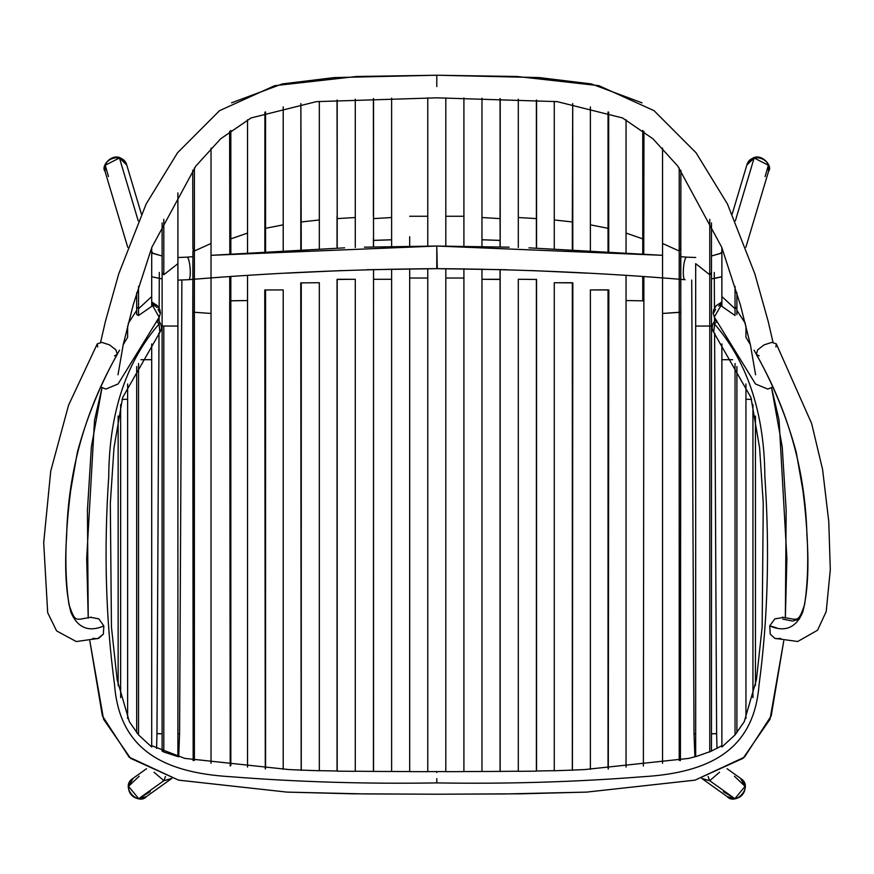 <?xml version="1.0" encoding="UTF-8"?>
<svg xmlns="http://www.w3.org/2000/svg" width="874" height="874" viewBox="0 0 874 874"><rect width="100%" height="100%" fill="white"/><g stroke="black" fill="none" stroke-linecap="round" stroke-linejoin="round"><path stroke-width="1.31" d="M716.243 321.534L716.756 320.845M714.921 333.518L713.719 332.306L714.55 324.079L714.069 321.927L715.97 319.666M158.664 333.518L159.876 332.306L159.035 324.079C128.609 358.93 109.174 408.693 108.737 476.592C103.788 549.68 105.732 619.131 114.56 684.921C119.465 747.958 161.198 772.605 230.725 776.724C297.772 782.001 366.457 784.054 436.792 782.907C507.128 784.054 575.824 782.001 642.86 776.724C712.397 772.605 754.131 747.958 759.036 684.921C767.864 619.131 769.797 549.68 764.859 476.592C764.422 408.693 744.976 358.93 714.55 324.079L717.008 321.239L714.55 324.079L714.069 321.927C711.622 325.762 711.502 329.225 713.719 332.306L750.974 397.55L759.593 447.827L763.264 503.391L762.15 627.095L756.425 679.754L744.2 721.782L735.045 734.881M156.839 320.845L157.353 321.534M159.953 332.207L159.035 324.079L156.588 321.239L159.035 324.079L159.527 321.927L159.035 324.079C128.609 358.93 109.174 408.693 108.737 476.592C103.788 549.68 105.732 619.131 114.56 684.921C119.465 747.958 161.198 772.605 230.725 776.724C297.772 782.001 366.457 784.054 436.792 782.907L436.792 778.647M436.792 771.993L436.792 772.561L436.792 771.993M436.792 778.581L436.792 782.907C507.128 784.054 575.824 782.001 642.86 776.724C712.397 772.605 754.131 747.958 759.036 684.921C767.864 619.131 769.797 549.68 764.859 476.592C764.422 408.693 744.976 358.93 714.55 324.079L713.643 332.207M445.816 246.064L445.816 216.26L463.908 216.26L463.908 97.964L463.908 246.217L463.908 216.26L445.816 216.26L445.816 97.866L445.816 246.064M445.816 771.676L445.816 278.019L445.816 771.676L463.908 771.622L463.908 278.019L445.816 278.019L463.908 278.019L463.908 268.821L463.908 278.205M445.816 278.019L445.816 268.668L445.816 278.019M463.908 246.217L463.908 236.712M463.908 278.019L463.908 771.622M745.948 383.948L745.948 399.265L751.542 399.418L745.948 399.265L745.948 383.948M752.94 697.627L752.94 404.509L752.94 697.627M745.948 399.265L745.948 718.526L745.948 399.265M755.442 685.598L755.442 416.068L755.442 685.598M745.948 337.298L745.948 325.98L745.948 337.298L750.384 344.673M735.045 315.503L735.045 308.762L721.88 296.559L721.88 306.381L735.045 315.503L735.045 286.377L735.045 308.762L736.902 306.829L736.902 314.574L736.902 306.829L735.045 308.762L721.88 296.559L721.88 247.659L721.88 306.381M736.902 306.829L736.902 292.703L736.902 306.829M721.88 343.897L721.88 359.706L732.652 359.706L721.88 359.706L721.88 343.897M735.045 734.903L735.045 363.475L735.045 734.903L721.88 747.008L721.88 359.706L721.88 747.008M736.902 366.523L736.902 732.751L736.902 366.523M695.682 263.664L709.775 274.753L709.775 326.024L709.775 219.319L709.775 274.753L711.48 272.677L711.48 326.013L695.682 326.078L709.775 326.024L709.775 752.011L709.775 326.024L711.48 326.013L711.48 272.677L709.775 274.753L695.682 263.664L695.682 756.611L695.682 263.664M711.48 222.914L711.48 272.677L711.48 222.914M696.851 756.272L711.48 751.127L711.48 326.013L711.48 751.127M680.682 250.718L680.682 248.784L679.207 251.002L662.558 243.485L662.558 148.121L662.558 313.46L679.207 312.269L679.207 251.002L679.207 760.456L679.207 312.269L680.813 312.291L680.682 253.602M680.813 312.291L662.558 313.46L662.558 763.308L662.558 243.485L679.207 251.002L679.207 167.983L679.207 251.002L680.682 248.784L680.879 170.266L680.42 760.62L680.813 312.291M626.046 233.074L642.751 238.864L642.751 253.93L642.751 238.864L643.679 236.384L643.767 254.006L643.952 131.351L643.679 236.384L642.751 238.864L642.751 130.445L642.751 238.864L626.046 233.074L626.046 252.826L626.046 119.76L626.046 233.074M626.046 275.485L626.046 300.536L643.876 300.864L643.384 766.017L643.876 300.864L626.046 300.536L626.046 275.485M642.751 276.599L642.751 300.787M643.865 276.676L643.876 300.864M626.046 300.536L626.046 767.088L626.046 300.536M590.376 224.826L590.376 250.685L590.376 224.826L608.031 228.322L608.031 251.701L608.588 225.732L608.741 251.745L608.686 112.156L608.588 225.732L608.031 228.322L590.376 224.826L590.376 106.879L590.376 224.826M590.376 289.939L608.828 289.971L608.304 769.011L608.828 289.971L608.031 289.862L608.031 768.377L608.031 289.862L590.376 289.939L590.376 769.306L590.376 289.939M608.031 111.938L608.031 228.322L608.031 111.938M554.269 770.759L554.269 282.728L572.841 282.881L572.415 770.365L572.328 282.728L572.328 770.114L554.269 770.759L554.269 282.728L572.328 282.728L572.415 770.365M554.269 248.882L554.269 219.975L572.328 221.952L572.645 219.33L572.798 249.756L572.71 103.547L572.328 221.952L554.269 219.975L554.269 248.882M572.328 249.735L572.328 221.952M554.269 219.975L554.269 101.373L554.269 219.975M518.304 247.473L518.304 217.528L536.396 218.598L536.56 100.073L536.549 248.129L536.396 100.062L536.396 248.129L536.396 218.598L518.304 217.528L518.304 247.473M518.304 771.327L518.304 279.276L536.538 279.451L536.538 771.043L536.538 279.451L518.304 279.276L518.304 771.327L536.396 771.152L536.396 279.276L536.538 771.043M518.304 99.166L518.304 217.528L518.304 99.166M481.967 239.76L500.048 240.383L500.048 246.927L500.048 240.416L481.967 239.76L500.048 240.383L481.967 239.793L481.967 246.501L481.967 217.528L500.048 218.609L500.212 98.565L500.19 238.558M481.967 217.539L481.967 98.183L481.967 217.528L500.048 218.609L500.179 246.927L500.048 98.565L500.212 215.987M463.908 771.556L481.967 771.48L481.967 269.116L481.967 279.276L500.048 279.276L500.048 269.542L500.157 279.462L500.157 269.542L500.157 771.545L500.157 279.462L481.967 279.276L481.967 771.491L500.048 771.403L500.048 279.276L500.081 771.381M427.768 771.676L427.768 268.668L427.768 278.019L409.688 278.019L409.677 771.622L427.768 771.676L427.768 278.019L409.688 278.019L409.688 268.821L409.688 278.205M427.768 246.064L427.768 216.26L409.677 216.26L427.768 216.26L427.768 97.866L427.768 246.064M409.688 246.217L409.677 236.712M409.677 771.622L409.688 278.019M122.054 399.418L127.637 399.265L127.637 383.959L127.637 399.265L122.054 399.418M127.637 718.526L127.637 399.265L127.637 718.526M120.645 404.52L120.645 697.616L120.645 404.52M118.143 416.079L118.143 685.577L118.143 416.079M123.212 344.662L127.637 337.298L127.637 325.98L127.637 337.298M136.694 314.574L138.54 315.503L151.705 306.381L151.705 296.559L138.54 308.762L138.54 315.503L138.54 308.762L136.683 306.829L136.694 314.574L136.683 306.829L138.54 308.762L151.705 296.559L151.705 306.381M138.54 286.388L138.54 308.762L138.54 286.388M151.705 296.559L151.705 247.67L151.705 296.559M136.683 292.714L136.683 306.829L136.683 292.714M140.933 359.706L151.705 359.706L151.705 343.908L151.705 359.706L140.933 359.706M138.54 734.903L138.54 363.475L138.54 734.903L151.705 747.008L151.705 359.706L151.705 747.008M136.683 732.74L136.683 366.523L136.683 732.74M177.903 756.611L177.903 192.925L177.903 263.664L163.809 274.753L177.903 263.664L177.903 326.078L163.809 326.024L163.809 752.011L177.903 756.611L177.903 326.078L162.116 326.013L162.116 272.677L162.116 326.013L163.809 326.024L163.809 752.011L162.116 751.127L162.116 326.013L162.116 751.127M162.116 272.677L163.809 274.753L163.809 219.319L163.809 274.753L162.116 272.677L162.116 222.925L162.116 272.677M211.027 243.485L211.027 313.46L194.389 312.269L194.389 251.002L194.389 312.269L211.027 313.46L211.027 763.308L211.027 243.485L194.389 251.002L192.903 248.784L194.389 251.002L194.389 167.983L194.389 251.002L211.027 243.485L211.027 148.132L211.027 243.485M192.914 250.718L193.165 760.62L192.772 312.291L194.389 312.269L194.389 760.456L194.389 312.269L192.772 312.291L192.914 253.602M192.903 248.784L192.717 170.266L192.903 248.784M247.539 233.074L247.539 252.826L247.539 233.074L230.834 238.864L230.834 253.93L230.834 238.864L229.917 236.384L229.829 254.006L229.633 131.362L229.917 236.384L230.834 238.864L247.539 233.074L247.539 119.76L247.539 233.074M230.834 276.599L230.834 300.787L247.539 300.536L247.539 767.088L247.539 275.485L247.539 300.536L229.709 300.864L230.212 766.017L229.731 276.676M230.834 300.787L230.834 765.548L230.834 300.787L229.709 300.864M230.834 130.445L230.834 238.864L230.834 130.445M283.209 224.826L265.554 228.322L265.554 251.701L265.008 225.732L264.844 251.745L264.909 112.167L265.554 228.322L265.554 111.938L265.554 228.322L283.209 224.826L283.209 250.685L283.209 106.879L283.209 224.826M283.209 289.939L264.756 289.971L265.292 769.011L264.756 289.971L283.209 289.939L283.209 769.306L283.209 289.939M265.554 768.377L265.554 289.862L265.554 768.377M301.257 221.952L319.327 219.975L319.327 101.373L319.327 248.882L319.327 219.975L301.257 221.952L300.951 219.33L300.798 249.756L300.874 103.547L301.257 249.735M319.327 770.759L319.327 282.728L300.754 282.881L301.169 770.365L300.754 282.881L319.327 282.728L319.327 770.759L301.257 770.114L301.257 282.728L301.169 770.365M355.281 771.327L355.281 279.276L337.047 279.451L337.047 771.043L337.2 279.276L337.2 771.152L355.281 771.327L355.281 279.276L337.2 279.276L337.047 771.043M355.281 247.473L355.281 217.528L337.2 218.598L337.036 100.073L337.2 218.598L355.281 217.528L355.281 247.473M337.2 248.129L337.2 100.062L337.2 248.129M337.036 248.129L337.036 215.965L337.036 248.129M355.281 217.528L355.281 99.166L355.281 217.528M391.628 217.528L391.628 98.183L391.628 239.793L373.537 240.416L373.537 246.927L373.537 240.416L391.628 239.793L391.628 246.501L391.628 239.76L373.537 240.383L373.373 98.576L373.537 218.609L391.628 217.528L373.537 218.609L373.537 98.565L373.373 215.976M409.677 771.556L391.628 771.48L391.628 279.276L373.537 279.276L373.537 269.542L373.427 771.545L373.537 279.276L373.537 771.403L391.628 771.491L391.628 269.116L391.628 279.276L373.537 279.276L373.537 771.403L355.281 771.229M391.628 239.76L373.537 240.383L373.395 238.558M373.417 246.927L373.395 238.591L373.417 246.927M718.668 306.031L721.88 304.01L714.287 317.076L755.497 383.97L767.733 389.083L772.638 387.106M436.792 78.54L436.792 75.23L334.392 77.578L282.28 83.926L231.534 102.837L282.28 83.926L334.392 77.578L436.792 75.23L539.192 77.578L591.316 83.926L642.051 102.837L591.316 83.926L539.192 77.578L436.792 75.23L436.792 86.537M719.695 304.36L721.88 303.376M715.533 309.309L713.927 312.564M721.88 301.934L716.221 305.671L713.676 309.757L713.129 313.154L714.55 317.502M151.705 301.934L157.375 305.671L159.92 309.757L160.455 313.154L159.188 317.295L151.705 304.01L154.927 306.031M151.705 303.376L153.9 304.36L156.872 307.506M158.063 309.309L159.669 312.564M100.958 387.106L105.863 389.083L118.088 383.97L159.035 317.502M714.593 333.551L716.625 733.69L711.48 733.81L714.823 733.636M701.724 778.395L709.71 780.69L708.115 776.473L709.71 780.69L719.553 772.234L709.71 780.69L734.892 798.683L745.063 786.349L740.431 778.264L727.059 768.716M691.705 280.041L694.022 733.799L695.682 733.854L694.022 733.799L694.896 756.829M723.377 791.647L734.892 798.683L727.288 796.662L702.095 778.658L709.71 780.69L734.892 798.683L745.063 786.349L734.422 776.199M509.149 247.178L436.312 246.042L211.027 255.328L436.792 246.042L436.792 268.657C352.823 269.236 270.044 272.917 188.467 279.702L188.489 279.702C269.826 272.939 352.441 269.258 436.312 268.657L436.792 268.657C520.773 269.236 603.552 272.917 685.129 279.702C603.759 272.939 521.155 269.258 437.284 268.657L436.792 246.042L662.558 255.328L528.989 247.845M680.682 256.683L686.833 257.164C683.534 256.421 681.731 280.193 685.129 279.702L685.096 279.702C681.731 280.193 683.534 256.421 686.833 257.164L694.786 257.469M711.48 256.016L721.88 252.903L711.48 256.016M745.872 247.287L768.497 171.523L768.355 165.23L754.142 157.986L746.833 165.044L732.237 213.944M735.362 220.871L754.142 157.986L735.362 220.871M192.903 256.683L186.763 257.164C190.051 256.421 191.854 280.193 188.467 279.702L178.962 280.073L188.467 279.702C191.854 280.193 190.051 256.421 186.763 257.164L178.809 257.469M151.705 276.763L162.105 278.915M162.116 256.016L151.705 252.903L162.116 256.016M127.724 247.287L105.088 171.523L105.23 165.23L119.454 157.986L138.234 220.871L119.454 157.986L126.752 165.044L141.359 213.944M437.284 246.042L662.558 255.328M694.644 257.469L695.682 257.459M366.829 269.727L436.792 268.657L506.756 269.727M531.698 270.569L587.11 273.158M721.88 251.603L720.853 253.056L721.88 251.603M711.48 278.915L721.88 276.708M341.898 270.569L286.475 273.158M178.952 257.469L177.903 257.459M151.705 251.592L152.742 253.056L151.705 251.592M765.111 176.559L768.355 165.23L754.142 157.986M108.485 176.559L105.23 165.23L119.454 157.986M159.002 333.551L156.97 733.69L162.116 733.81L158.773 733.636M171.872 778.395L163.886 780.69L165.481 776.473L163.886 780.69L154.042 772.234L163.886 780.69L138.693 798.683L128.533 786.349L133.165 778.264L146.526 768.716M181.89 280.041L179.574 733.799L177.903 733.854L179.574 733.799L178.7 756.829M150.219 791.647L138.693 798.683L146.308 796.662L171.501 778.658L163.886 780.69L138.693 798.683L128.533 786.349L139.174 776.199M124.337 160.925C121.016 157.768 117.05 156.85 112.462 158.161C108.005 159.876 105.426 162.99 104.716 167.491L105.011 171.228C100.729 158.784 123.485 151.268 126.839 165.339C117.662 146.034 99.483 165.459 105.011 171.228M146.308 796.662C135.579 805.424 120.907 786.95 132.782 778.548L132.05 779.182C128.729 782.569 127.746 786.545 129.112 791.123C130.892 795.559 134.148 798.082 138.868 798.705L146.231 796.717M749.258 160.925C752.58 157.768 756.545 156.85 761.134 158.161C765.591 159.876 768.17 162.99 768.88 167.491L768.585 171.228C772.867 158.784 750.111 151.268 746.757 165.339C755.934 146.034 774.113 165.459 768.585 171.228M727.288 796.662C738.017 805.424 752.689 786.95 740.813 778.548L741.545 779.182C744.866 782.569 745.839 786.545 744.484 791.123C742.692 795.559 739.448 798.082 734.728 798.705L727.365 796.717M771.25 626.254L776.538 627.849L771.196 626.439M759.124 355.86L756.316 354.396L757.649 349.862L764.062 344.88L771.786 342.389L776.298 343.832L775.915 346.989M769.732 625.937L774.746 618.89L769.732 625.937C784.983 632.459 795.963 627.903 802.693 612.259C807.674 593.085 809.106 567.576 806.953 535.729C805.457 471.479 788.577 411.042 756.316 354.396C788.577 411.042 805.457 471.479 806.953 535.729C809.106 567.576 807.674 593.085 802.693 612.259C795.963 627.903 784.983 632.459 769.732 625.937L770.256 634.142L769.732 625.937M782.361 617.131L783.486 617.448L774.746 618.89M780.766 638.381L776.003 638.697M774.856 638.37L770.256 634.142L774.746 638.326M774.823 638.359L797.722 641.505L817.551 630.22L826.203 611.582L830.3 569.804L828.771 521.592L822.598 469.535L811.64 423.519L776.298 343.832L771.786 342.389L764.062 344.88L757.649 349.862L756.316 354.396M97.68 346.989L97.287 343.832L101.81 342.389L109.534 344.88L115.936 349.862L117.28 354.396L114.472 355.86M90.579 617.295L98.838 618.89L103.853 625.937L103.34 634.142L97.582 638.697L92.797 638.381M98.62 638.413L103.34 634.142L103.853 625.937L98.838 618.89M91.235 617.131L90.109 617.448M117.28 354.396C85.018 411.042 68.139 471.479 66.632 535.729C64.49 567.576 65.911 593.085 70.903 612.259C77.633 627.903 88.613 632.459 103.853 625.937C88.613 632.459 77.633 627.903 70.903 612.259C65.911 593.085 64.49 567.576 66.632 535.729C68.139 471.479 85.018 411.042 117.28 354.396L115.936 349.862L109.534 344.88L101.81 342.389L97.287 343.832L68.554 405.23L50.736 471.053L43.7 542.667L47.688 612.696L56.613 630.919L76.267 641.56L98.762 638.359M157.615 319.666L159.527 321.927C161.974 325.762 162.094 329.225 159.876 332.306L122.622 397.55L113.991 447.827L110.321 503.391L111.446 627.095L117.16 679.754L129.396 721.782L138.54 734.881M102.018 387.75L91.366 446.975L87.433 510.252L88.23 618.071L86.69 558.41L94.523 420.208L102.018 387.761M89.836 640.948L103.569 719.236L130.565 758.337L178.646 780.165L287.065 792.117L352.583 793.811L436.792 794.215L364.72 793.92L286.923 792.106L178.514 780.132L129.123 757.146L102.378 715.872L89.836 640.948M151.705 745.686L184.764 758.392L289.043 769.579L301.257 770.103M319.327 770.66L337.113 771.01M427.768 771.589L445.816 771.589M721.88 745.697L710.89 751.345M697.441 756.108L688.832 758.392L584.542 769.579L572.339 770.103M554.269 770.66L536.483 771.01M518.304 771.229L500.048 771.381M771.578 387.75L782.23 446.975L786.163 510.252L785.355 618.071L786.895 558.399L779.073 420.197L771.578 387.761M783.749 640.948L770.016 719.236L743.031 758.337L694.95 780.165L586.53 792.117L521.013 793.811L436.792 794.215L504.79 793.953L586.673 792.106L695.081 780.132L744.473 757.135L771.218 715.872L783.749 640.948M736.902 310.368L745.402 323.489M773.02 342.357L768.17 321.359L754.852 273.846L727.397 203.893L696.032 152.742L654.036 110.659L598.941 85.685L516.993 76.486L436.792 75.23L356.592 76.486L274.654 85.685L219.56 110.659L177.553 152.742L146.198 203.893L118.733 273.846L105.426 321.359L100.576 342.357M118.012 374.793L123.223 344.607L133.318 304.502L151.847 247.298L195.852 166.027L220.674 138.78L251.078 117.946L316.421 101.635L436.792 97.833L557.175 101.635L622.517 117.946L652.922 138.78L677.743 166.027L721.749 247.298L740.278 304.502L750.373 344.607L755.584 374.793M136.683 310.368L128.194 323.489M714.276 272.437L714.462 308.052M714.506 317.437L714.528 321.282M716.625 733.69L717.008 748.461M721.88 276.774L714.309 278.467M720.777 253.394L711.48 255.995M211.027 255.328L344.607 247.845M364.447 247.178L436.312 246.042M152.819 253.394L162.116 255.995M159.319 272.437L159.134 308.052M159.09 317.437L159.068 321.282M156.97 733.69L156.577 748.461M146.679 796.378C138.147 806.363 119.672 786.731 132.782 778.548M726.906 796.378C735.449 806.363 753.923 786.731 740.813 778.548M782.754 619.109L792.587 621.075L799.513 618.989M783.421 617.426C798.683 619.764 798.049 622.911 804.593 604.797C809.258 573.781 808.701 535.62 802.889 490.314L796.247 452.284C786.687 416.854 772.627 382.812 754.065 350.179M90.175 617.426C74.902 619.764 75.535 622.911 69.002 604.797C64.326 573.781 64.894 535.62 70.707 490.314L77.349 452.284C86.908 416.854 100.958 382.812 119.52 350.179"/></g></svg>
